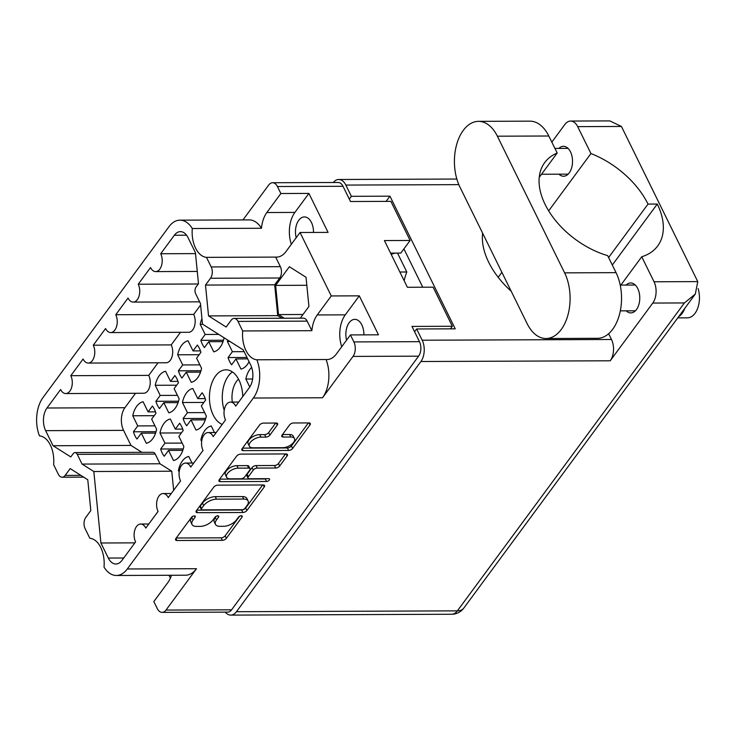 <?xml version="1.0" encoding="UTF-8"?>
<svg xmlns="http://www.w3.org/2000/svg" width="736" height="736" viewBox="0 0 736 736"><rect width="100%" height="100%" fill="white"/><g stroke="black" fill="none" stroke-linecap="round" stroke-linejoin="round"><path stroke-width="1.1" d="M232.42 371.947A27.701 16.67 -90.2 0 0 224.213 410.32M232.309 402.077A20.774 12.503 89.8 0 1 238.519 379.15M242.742 396.566A27.701 16.67 -90.2 0 0 238.979 380.043A27.701 16.67 -90.2 0 0 225.989 369.822A27.701 16.67 -90.2 0 0 211.002 385.655A27.701 16.67 -90.2 0 0 213.201 415.003A27.701 16.67 -90.2 0 0 222.208 424.424M313.481 232.447A14.978 9.016 -90.2 0 0 311.438 222.456A14.978 9.016 -90.2 0 0 304.419 216.927A14.978 9.016 -90.2 0 0 296.185 237.728M363.878 334.871A14.978 9.016 -90.2 0 0 361.836 324.88A14.978 9.016 -90.2 0 0 354.816 319.36A14.978 9.016 -90.2 0 0 346.582 340.152M237.986 321.393A8.05 4.848 -90.2 0 0 234.204 318.421L303.388 318.154A8.05 4.848 89.8 0 1 307.17 321.126L237.986 321.393L242.687 330.961A25.116 15.116 -90.2 0 0 245.962 350.557A25.116 15.116 -90.2 0 0 256.873 359.784L326.057 359.518A25.116 15.116 -90.2 0 0 326.931 359.554A25.116 15.116 -90.2 0 0 336.426 353.924L350.437 334.917L353.878 341.918L419.465 341.67A10.304 6.201 89.8 0 1 418.6 356.16L231.592 609.813A10.304 6.201 89.8 0 1 227.691 612.131L162.104 612.38A10.304 6.201 -90.2 0 0 166.005 610.07L231.592 609.813M277.417 186.53A10.304 6.201 -90.2 0 0 272.587 182.73L338.174 182.482A10.304 6.201 89.8 0 1 343.004 186.282L277.417 186.53L280.858 193.522L308.899 193.421L328.072 232.392L300.04 232.493L286.028 251.5A25.116 15.116 89.8 0 1 276.534 257.131A25.116 15.116 89.8 0 1 275.66 257.094L280.37 266.662A8.05 4.848 89.8 0 1 279.698 277.996L274.675 284.804L277.739 315.643L281.842 318.237M192.289 228.537A28.989 17.443 -90.2 0 0 179.961 220.156L249.154 219.898A28.989 17.443 89.8 0 1 261.482 228.27L192.289 228.537A25.116 15.116 89.8 0 0 195.564 248.133A25.116 15.116 89.8 0 0 206.476 257.361L275.66 257.094M282.937 447.69A8.455 4.25 153.8 0 0 293.627 442.327A8.455 4.25 153.8 0 0 294.464 438.619A8.455 4.25 153.8 0 0 290.812 437.018L283.167 437.046A3.165 1.592 153.8 0 1 281.805 436.448A3.165 1.592 153.8 0 1 282.118 435.059L289.542 424.985A3.165 1.592 153.8 0 1 293.544 422.979L308.945 422.924A3.165 1.592 153.8 0 1 310.307 423.522A3.165 1.592 153.8 0 1 309.994 424.911L292.643 448.445A3.165 1.592 153.8 0 1 288.641 450.45L243.202 450.625A3.165 1.592 153.8 0 1 241.831 450.027A3.165 1.592 153.8 0 1 242.144 448.638L259.504 425.095A3.165 1.592 153.8 0 1 263.497 423.099L276.248 423.044A3.165 1.592 153.8 0 1 277.61 423.642A3.165 1.592 153.8 0 1 277.297 425.031L269.873 435.105A3.165 1.592 153.8 0 1 265.88 437.11L260.894 437.129A8.455 4.25 153.8 0 0 252.273 440.413A8.455 4.25 153.8 0 0 249.366 446.2A8.455 4.25 153.8 0 0 253.018 447.801L282.937 447.69M269.321 480.065A2.217 1.113 153.8 0 0 269.542 479.099A2.217 1.113 153.8 0 0 268.585 478.676L249.403 478.75A3.165 1.592 153.8 0 1 248.032 478.152A3.165 1.592 153.8 0 1 248.345 476.772L253.276 470.083A3.165 1.592 153.8 0 1 257.269 468.078L275.696 468.013A3.165 1.592 153.8 0 0 279.698 466.008L287.123 455.934A3.165 1.592 153.8 0 0 287.436 454.544A3.165 1.592 153.8 0 0 286.065 453.946L240.626 454.121A3.165 1.592 153.8 0 0 236.633 456.118L219.273 479.66A3.165 1.592 153.8 0 0 218.96 481.05A3.165 1.592 153.8 0 0 220.331 481.648L266.524 481.473A2.217 1.113 153.8 0 0 269.321 480.065M224.038 337.75L224.075 337.815A20.93 12.595 89.8 0 1 213.734 351.836L208.739 341.697L204.415 347.567A20.93 12.595 89.8 0 1 202.391 344.273A20.93 12.595 89.8 0 1 200.854 340.317L223.477 340.234M178.379 370.806L182.703 364.936L177.707 354.798A20.93 12.595 89.8 0 1 188.048 340.777L193.044 350.916L197.368 345.046A20.93 12.595 89.8 0 1 199.392 348.34A20.93 12.595 89.8 0 1 200.928 352.296L196.604 358.165L201.59 368.304A20.93 12.595 89.8 0 1 191.25 382.324L186.263 372.186L181.939 378.056A20.93 12.595 89.8 0 1 179.915 374.762A20.93 12.595 89.8 0 1 178.379 370.806L201.002 370.723M155.894 401.295L160.218 395.425L155.232 385.287A20.93 12.595 89.8 0 1 165.572 371.266L170.559 381.404L174.883 375.535A20.93 12.595 89.8 0 1 176.916 378.828A20.93 12.595 89.8 0 1 178.452 382.784L174.128 388.645L179.115 398.783A20.93 12.595 89.8 0 1 168.774 412.813L163.788 402.675L159.464 408.535A20.93 12.595 89.8 0 1 157.43 405.251A20.93 12.595 89.8 0 1 155.894 401.295L178.526 401.212M249.062 361.689A20.93 12.595 89.8 0 1 240.948 369.067L235.962 358.929L231.638 364.798A20.93 12.595 89.8 0 1 229.604 361.505A20.93 12.595 89.8 0 1 228.068 357.549L246.992 357.484M183.117 418.526L187.441 412.657L182.454 402.518A20.93 12.595 89.8 0 1 192.795 388.498L197.782 398.636L202.106 392.766A20.93 12.595 89.8 0 1 204.13 396.06A20.93 12.595 89.8 0 1 205.666 400.016L201.342 405.876L206.338 416.024A20.93 12.595 89.8 0 1 195.997 430.045L191.001 419.906L186.677 425.767A20.93 12.595 89.8 0 1 184.653 422.482A20.93 12.595 89.8 0 1 183.117 418.526L205.74 418.444M160.641 449.015L164.965 443.146L159.97 433.007A20.93 12.595 89.8 0 1 170.31 418.986L175.306 429.125L179.63 423.255A20.93 12.595 89.8 0 1 181.654 426.549A20.93 12.595 89.8 0 1 183.19 430.505L178.866 436.365L183.853 446.504A20.93 12.595 89.8 0 1 173.521 460.534L168.526 450.395L164.202 456.256A20.93 12.595 89.8 0 1 162.178 452.971A20.93 12.595 89.8 0 1 160.641 449.015L183.264 448.923M133.418 431.784L137.742 425.914L132.756 415.776A20.93 12.595 89.8 0 1 143.097 401.755L148.083 411.893L152.407 406.024A20.93 12.595 89.8 0 1 154.44 409.317A20.93 12.595 89.8 0 1 155.977 413.273L151.653 419.134L156.639 429.272A20.93 12.595 89.8 0 1 146.298 443.302L141.312 433.164L136.988 439.024A20.93 12.595 89.8 0 1 134.955 435.74A20.93 12.595 89.8 0 1 133.418 431.784L156.041 431.692M326.057 359.518A28.989 17.443 89.8 0 1 322.524 397.771L353.013 356.417A10.304 6.201 -90.2 0 0 353.878 341.918M322.524 397.771L253.34 398.029L127.31 568.974L196.494 568.707L166.005 610.07M253.34 398.029A28.989 17.443 -90.2 0 0 256.873 359.784M234.204 318.421A8.05 4.848 -90.2 0 0 231.159 320.224L226.145 327.032L208.546 315.91L205.491 285.062L210.514 278.254A8.05 4.848 -90.2 0 0 211.186 266.929L280.37 266.662M206.476 257.361L211.186 266.929M179.961 220.156A28.989 17.443 -90.2 0 0 169.013 226.66L42.982 397.596A28.989 17.443 -90.2 0 0 39.44 435.85A25.116 15.116 -90.2 0 1 53.627 464.674L58.337 474.242A8.05 4.848 -90.2 0 0 62.109 477.213A8.05 4.848 -90.2 0 0 65.154 475.41L70.178 468.602L87.768 479.725L90.822 510.572L85.808 517.38A8.05 4.848 -90.2 0 0 85.137 528.706L89.838 538.274A25.116 15.116 89.8 0 1 104.024 567.097A28.989 17.443 -90.2 0 0 116.352 575.478A28.989 17.443 -90.2 0 0 127.31 568.974M77.289 454.37A4.83 2.907 -90.2 0 0 75.026 452.585L152.959 452.29A4.83 2.907 89.8 0 1 155.222 454.066L77.289 454.37L82.064 464.076L93.822 471.509L100.915 543.002L108.321 558.063L123.722 558.008M75.026 452.585A4.83 2.907 -90.2 0 0 73.195 453.67L70.785 456.936L53.047 445.722L45.632 430.652A16.1 9.688 89.8 0 1 46.975 408.002L124.908 407.707A16.1 9.688 -90.2 0 0 123.565 430.358L130.98 445.427L141.901 452.327M199.622 301.834L133.188 302.082A10.948 6.587 -90.2 0 1 128.046 298.043L115.764 314.714A10.948 6.587 89.8 0 1 116.628 326.315A10.948 6.587 89.8 0 1 110.704 332.571A10.948 6.587 89.8 0 1 105.57 328.532L93.279 345.202A10.948 6.587 89.8 0 1 94.153 356.804A10.948 6.587 89.8 0 1 88.228 363.06A10.948 6.587 89.8 0 1 83.094 359.021L70.803 375.682A10.948 6.587 89.8 0 1 71.677 387.283A10.948 6.587 89.8 0 1 65.752 393.548A10.948 6.587 89.8 0 1 60.619 389.51L46.975 408.002M133.188 302.082A10.948 6.587 -90.2 0 0 139.113 295.826A10.948 6.587 -90.2 0 0 138.239 284.225L150.53 267.554A10.948 6.587 -90.2 0 0 155.664 271.593A10.948 6.587 -90.2 0 0 161.589 265.337A10.948 6.587 -90.2 0 0 160.715 253.736L174.349 235.244A16.1 9.688 89.8 0 1 180.44 231.628A16.1 9.688 89.8 0 1 187.993 237.572L195.408 252.632L198.49 283.737L196.08 287.003A4.83 2.907 -90.2 0 0 195.675 293.802L200.45 303.508L202.492 324.125L243.266 349.913L250.682 364.973A16.1 9.688 89.8 0 1 249.338 387.633L235.704 406.125A10.948 6.587 89.8 0 0 230.561 402.086A10.948 6.587 89.8 0 0 224.636 408.342A10.948 6.587 89.8 0 0 225.51 419.943L213.219 436.614A10.948 6.587 89.8 0 0 208.086 432.575A10.948 6.587 89.8 0 0 202.161 438.831A10.948 6.587 89.8 0 0 203.035 450.432L190.744 467.102A10.948 6.587 -90.2 0 0 185.61 463.064A10.948 6.587 -90.2 0 0 179.685 469.32A10.948 6.587 -90.2 0 0 180.559 480.921L168.268 497.591A10.948 6.587 -90.2 0 0 163.134 493.552A10.948 6.587 -90.2 0 0 157.21 499.808A10.948 6.587 -90.2 0 0 158.074 511.41L145.792 528.071A10.948 6.587 -90.2 0 0 140.65 524.032A10.948 6.587 -90.2 0 0 134.725 530.297A10.948 6.587 -90.2 0 0 135.599 541.898L121.964 560.39A16.1 9.688 89.8 0 1 115.874 564.006A16.1 9.688 89.8 0 1 108.321 558.063M343.004 186.282L350.502 201.517L390.88 201.36L410.118 240.46L384.404 240.562L407.385 287.279L433.108 287.178L452.346 326.269L411.967 326.425L419.465 341.67M350.437 334.917L378.47 334.816L359.297 295.844L331.255 295.946L300.04 232.493M331.255 295.946L317.253 314.953A25.116 15.116 -90.2 0 0 311.88 330.694L307.17 321.126M300.288 318.173L308.918 306.461L306.029 277.27L289.377 266.736L275.623 285.393L278.512 314.585L284.271 318.228M272.587 182.73A10.304 6.201 -90.2 0 0 268.686 185.04L242.972 219.917M261.482 228.27A25.116 15.116 89.8 0 1 266.846 212.529L280.858 193.522M162.104 612.38A10.304 6.201 -90.2 0 1 157.274 608.58L153.833 601.579L167.845 582.581A25.116 15.116 89.8 0 0 171.506 575.267M170.393 578.156L168.976 575.276M196.494 568.707A28.989 17.443 89.8 0 1 185.536 575.212L116.352 575.478M263.194 484.969L217.755 485.144A3.165 1.592 153.8 0 0 213.762 487.14L196.402 510.683A3.165 1.592 153.8 0 0 196.089 512.072A3.165 1.592 153.8 0 0 197.45 512.67L242.898 512.495A3.165 1.592 153.8 0 0 246.891 510.49L264.252 486.956A3.165 1.592 153.8 0 0 264.564 485.567A3.165 1.592 153.8 0 0 263.194 484.969M193.025 520.048L195.049 517.307A2.217 1.113 153.8 0 0 195.261 516.332A2.217 1.113 153.8 0 0 193.568 516.019A2.217 1.113 153.8 0 0 191.507 517.316L175.886 538.513A3.165 1.592 153.8 0 0 175.573 539.902A3.165 1.592 153.8 0 0 176.934 540.5L222.382 540.325A3.165 1.592 153.8 0 0 226.375 538.32L242.006 517.123A2.217 1.113 153.8 0 0 242.218 516.157A2.217 1.113 153.8 0 0 240.525 515.844A2.217 1.113 153.8 0 0 238.464 517.141L236.449 519.883A10.12 5.088 153.8 0 1 223.661 526.295L219.871 526.314A10.12 5.088 153.8 0 1 215.501 524.391A10.12 5.088 153.8 0 1 216.504 519.956L218.528 517.215A2.217 1.113 153.8 0 0 218.739 516.249A2.217 1.113 153.8 0 0 217.046 515.927A2.217 1.113 153.8 0 0 214.986 517.233L212.971 519.975A10.12 5.088 153.8 0 1 200.183 526.387L196.392 526.406A10.12 5.088 153.8 0 1 192.022 524.483A10.12 5.088 153.8 0 1 193.025 520.048L191.792 517.555A10.12 5.088 153.8 0 0 190.799 521.99L192.022 524.483M141.312 433.164L155.59 433.108M148.083 411.893L155.508 411.866M137.742 425.914L154.956 425.85M154.183 415.693L132.756 415.776M179.17 472.015L178.416 470.479A20.93 12.595 89.8 0 1 188.756 456.458L191.995 463.036M179.4 470.479L178.416 470.479M201.646 441.526L200.891 439.99A20.93 12.595 89.8 0 1 211.232 425.969L214.47 432.547M201.885 439.99L200.891 439.99M249.771 386.998L245.842 379.022A20.93 12.595 89.8 0 1 251.675 367.42M252.614 378.994L245.842 379.022M208.739 341.697L223.026 341.642M200.854 340.317L205.178 334.457L200.192 324.309A20.93 12.595 89.8 0 1 201.949 318.66M205.178 334.457L218.748 334.402M202.786 324.3L200.192 324.309M186.263 372.186L200.551 372.131M193.044 350.916L200.468 350.888M182.703 364.936L199.907 364.872M199.143 354.715L177.707 354.798M163.788 402.675L178.066 402.62M170.559 381.404L177.992 381.377M160.218 395.425L177.431 395.361M176.668 385.204L155.232 385.287M235.962 358.929L247.682 358.883M228.068 357.549L232.392 351.688L227.406 341.55A20.93 12.595 89.8 0 1 227.737 340.087M232.392 351.688L244.122 351.642M230.028 341.532L227.406 341.55M191.001 419.906L205.289 419.851M197.782 398.636L205.206 398.608M187.441 412.657L204.645 412.592M203.881 402.436L182.454 402.518M168.526 450.395L182.813 450.34M175.306 429.125L182.73 429.097M164.965 443.146L182.169 443.081M181.406 432.924L159.97 433.007M404.174 280.747A42.67 25.677 -90.2 0 1 406.806 271.989L397.514 253.101M406.806 271.989L399.878 272.007M450.45 328.845L452.346 326.269M390.586 253.129L400.816 253.083L410.118 240.46M391.23 254.426A42.67 25.677 89.8 0 1 395.342 253.11M215.501 524.391L214.277 521.898A10.12 5.088 153.8 0 1 215.271 517.463L216.136 516.295M176.263 537.998L221.15 537.832A3.165 1.592 153.8 0 0 225.142 535.826L239.614 516.203M191.792 517.555L192.657 516.387M196.779 510.168L241.666 510.002A3.165 1.592 153.8 0 0 245.668 507.996L262.642 484.969M201.554 508.475A2.217 1.113 153.8 0 0 201.333 509.45A2.217 1.113 153.8 0 0 202.29 509.864L242.181 509.717A2.217 1.113 153.8 0 0 244.978 508.309L247.112 505.42A10.12 5.088 153.8 0 0 248.106 500.986A10.12 5.088 153.8 0 0 243.736 499.063L216.476 499.174A10.12 5.088 153.8 0 0 203.688 505.586L201.554 508.475L200.321 505.982A2.217 1.113 153.8 0 0 200.109 506.948L201.333 509.45M248.106 500.986L246.882 498.484A10.12 5.088 153.8 0 0 242.512 496.57L243.736 499.063M200.321 505.982L202.455 503.084A10.12 5.088 153.8 0 1 215.243 496.671L242.512 496.57M285.513 453.946L278.466 463.505L279.698 466.008M248.032 478.152L246.808 475.658A3.165 1.592 153.8 0 1 247.121 474.269L252.043 467.59A3.165 1.592 153.8 0 1 256.036 465.584L274.473 465.511A3.165 1.592 153.8 0 0 278.466 463.505M219.65 479.145L265.3 478.97A2.217 1.113 153.8 0 0 266.57 478.685M238.142 468.151A8.455 4.25 153.8 0 0 229.522 471.436A8.455 4.25 153.8 0 0 226.624 477.222A8.455 4.25 153.8 0 0 230.276 478.823L240.819 478.786A3.165 1.592 153.8 0 0 244.812 476.781L249.743 470.102A3.165 1.592 153.8 0 0 250.047 468.712A3.165 1.592 153.8 0 0 248.685 468.114L238.142 468.151L236.918 465.658A8.455 4.25 153.8 0 0 228.298 468.933A8.455 4.25 153.8 0 0 225.391 474.72L226.624 477.222M250.047 468.712L248.823 466.21A3.165 1.592 153.8 0 0 247.452 465.612L248.685 468.114M236.918 465.658L247.452 465.612M249.366 446.2L248.142 443.707A8.455 4.25 153.8 0 1 251.04 437.911A8.455 4.25 153.8 0 1 259.661 434.636L264.647 434.617A3.165 1.592 153.8 0 0 268.64 432.612L275.696 423.053M294.464 438.619L293.232 436.126A8.455 4.25 153.8 0 0 289.579 434.516L290.812 437.018M282.495 434.544L289.579 434.516M242.521 448.123L287.417 447.957A3.165 1.592 153.8 0 0 291.41 445.952L308.384 422.924M135.544 393.282L124.908 407.707M155.222 454.066L159.997 463.781L171.755 471.215L173.65 490.286M200.597 305.044L193.697 314.419A10.948 6.587 89.8 0 1 194.562 326.02A10.948 6.587 89.8 0 1 188.637 332.276L110.704 332.571M180.504 332.304L171.212 344.899A10.948 6.587 89.8 0 1 172.086 356.5A10.948 6.587 89.8 0 1 166.161 362.765L88.228 363.06M158.028 362.793L148.736 375.388A10.948 6.587 89.8 0 1 149.61 386.989A10.948 6.587 89.8 0 1 143.686 393.245L65.752 393.548M198.297 283.995L138.239 284.225M195.5 253.607L160.715 253.736M134.881 542.864L100.915 543.002M171.755 471.215L93.822 471.509M159.997 463.781L82.064 464.076M130.98 445.427L53.047 445.722M148.736 375.388L70.803 375.682M171.212 344.899L93.279 345.202M193.697 314.419L115.764 314.714M242.687 330.961L311.88 330.694M277.739 315.643L208.546 315.91M274.675 284.804L205.491 285.062M303.002 314.493L278.512 314.585M306.82 285.283L275.623 285.393M291.346 244.278A25.116 15.116 89.8 0 1 294.888 212.419L266.846 212.529M308.899 193.421L294.888 212.419M359.297 295.844L345.285 314.842A25.116 15.116 -90.2 0 0 341.743 346.711M612.306 265.043L657.276 204.047A70.205 43.571 36.4 0 1 657.717 245.925A70.205 43.571 36.4 0 1 641.737 256.763L654.037 281.768L697.765 281.603L621.423 126.463L577.696 126.629L590.944 153.539A73.103 45.374 36.4 0 1 648.02 204.084L657.276 204.047M620.853 285.09L641.737 256.763M546.029 338.514L597.476 338.321A40.259 24.224 -90.2 0 0 612.683 329.286A40.259 24.224 -90.2 0 0 616.05 272.651L607.678 255.64A70.205 43.571 36.4 0 1 550.74 214.066A70.205 43.571 36.4 0 1 544.695 162.592A70.205 43.571 36.4 0 1 557.18 153.014L548.808 136.004A40.259 24.224 -90.2 0 0 529.929 121.155L478.483 121.348A40.259 24.224 -90.2 0 0 456.706 144.357A40.259 24.224 -90.2 0 0 459.908 187.008L527.151 323.665A40.259 24.224 -90.2 0 0 546.029 338.514A40.259 24.224 -90.2 0 0 561.246 329.48A40.259 24.224 -90.2 0 0 564.613 272.854L497.37 136.197A40.259 24.224 -90.2 0 0 478.483 121.348M698.124 288.622A20.13 12.116 89.8 0 1 695.023 313.334A20.13 12.116 89.8 0 1 687.415 317.842L677.764 317.878M684.83 308.301A20.13 12.116 89.8 0 1 682.162 313.38A20.13 12.116 89.8 0 1 678.638 316.701M558.872 148.414A14.978 9.016 89.8 0 1 563.463 146.308A14.978 9.016 89.8 0 1 571.992 156.253A14.978 9.016 89.8 0 1 569.232 172.896A14.978 9.016 89.8 0 1 563.574 176.254A14.978 9.016 89.8 0 1 558.974 174.184M626.115 285.071A14.978 9.016 89.8 0 1 630.697 282.955A14.978 9.016 89.8 0 1 639.234 292.9A14.978 9.016 89.8 0 1 636.474 309.552A14.978 9.016 89.8 0 1 630.816 312.91A14.978 9.016 89.8 0 1 626.207 310.831M482.632 233.202A73.103 45.374 36.4 0 0 511.189 291.235M501.888 272.32L498.208 277.306M548.67 210.864L590.944 153.539M608.608 257.526L648.02 204.084M577.696 126.629A15.134 9.108 -90.2 0 0 570.602 121.054A15.134 9.108 -90.2 0 0 564.88 124.448L551.834 142.14M458.832 184.644L345.837 185.076L351.376 196.319L349.315 199.106M345.837 185.076A15.134 9.108 -90.2 0 0 338.744 179.492A15.134 9.108 -90.2 0 0 333.325 182.5M225.28 612.14A15.134 9.108 -90.2 0 0 230.727 615.103A15.134 9.108 -90.2 0 0 236.449 611.708L420.909 361.505A15.134 9.108 -90.2 0 0 422.179 340.216L416.65 328.974L414.589 331.761M351.376 196.319L389.951 196.172L455.225 328.826L416.65 328.974M608.644 333.73L611.478 339.489A15.134 9.108 89.8 0 1 610.218 360.787L420.909 361.505M697.765 281.603L695.327 294.06L684.406 302.947L652.768 303.066L610.218 360.787M422.758 287.215L403.908 248.897M389.951 196.172L386.115 201.379M652.768 303.066A15.134 9.108 -90.2 0 0 654.037 281.768M570.602 121.054L609.84 120.897L621.423 126.463M539.24 177.348L557.18 153.014M418.6 356.16L353.013 356.417M217.838 515.826L218.528 517.215M215.271 517.463L216.504 519.956M241.316 515.734L242.006 517.123M225.142 535.826L226.375 538.32M221.15 537.832L222.382 540.325M175.932 538.458L176.934 540.5M194.359 515.918L195.049 517.307M263.276 484.969L264.252 486.956M245.668 507.996L246.891 510.49M241.666 510.002L242.898 512.495M196.448 510.628L197.45 512.67M215.243 496.671L216.476 499.174M202.455 503.084L203.688 505.586M286.148 453.946L287.123 455.934M274.473 465.511L275.696 468.013M256.036 465.584L257.269 468.078M252.043 467.59L253.276 470.083M247.121 474.269L248.345 476.772M265.3 478.97L266.524 481.473M219.319 479.605L220.331 481.648M276.322 423.044L277.297 425.031M268.64 432.612L269.873 435.105M264.647 434.617L265.88 437.11M259.661 434.636L260.894 437.129M282.164 434.994L283.167 437.046M309.019 422.924L309.994 424.911M291.41 445.952L292.643 448.445M287.417 447.957L288.641 450.45M242.19 448.583L243.202 450.625M186.548 235.198L174.349 235.244M123.565 430.358L45.632 430.652M65.154 475.41L80.84 475.346M279.698 277.996L210.514 278.254M345.285 314.842L317.253 314.953M422.179 340.216L611.478 339.489M236.449 611.708L457.378 610.862L684.406 302.947M463.79 608.102A15.134 9.393 -143.6 0 1 457.378 610.862A15.134 9.108 -90.2 0 1 451.665 614.256A15.134 15.134 0 0 0 463.79 608.102L695.327 294.06M548.808 136.004L497.37 136.197M616.05 272.651L564.613 272.854M197.266 271.437L155.664 271.593M238.703 402.058L230.561 402.086M216.228 432.547L208.086 432.575M193.743 463.027L185.61 463.064M171.267 493.516L163.134 493.552M148.792 524.004L140.65 524.032M83.665 477.13L62.109 477.213M620.227 285.09L635.306 285.034M554.926 148.433L568.063 148.387M541.521 174.248L568.164 174.147M620.319 310.859L635.398 310.794M451.665 614.256L230.727 615.103M456.844 179.041L338.744 179.492"/></g></svg>
